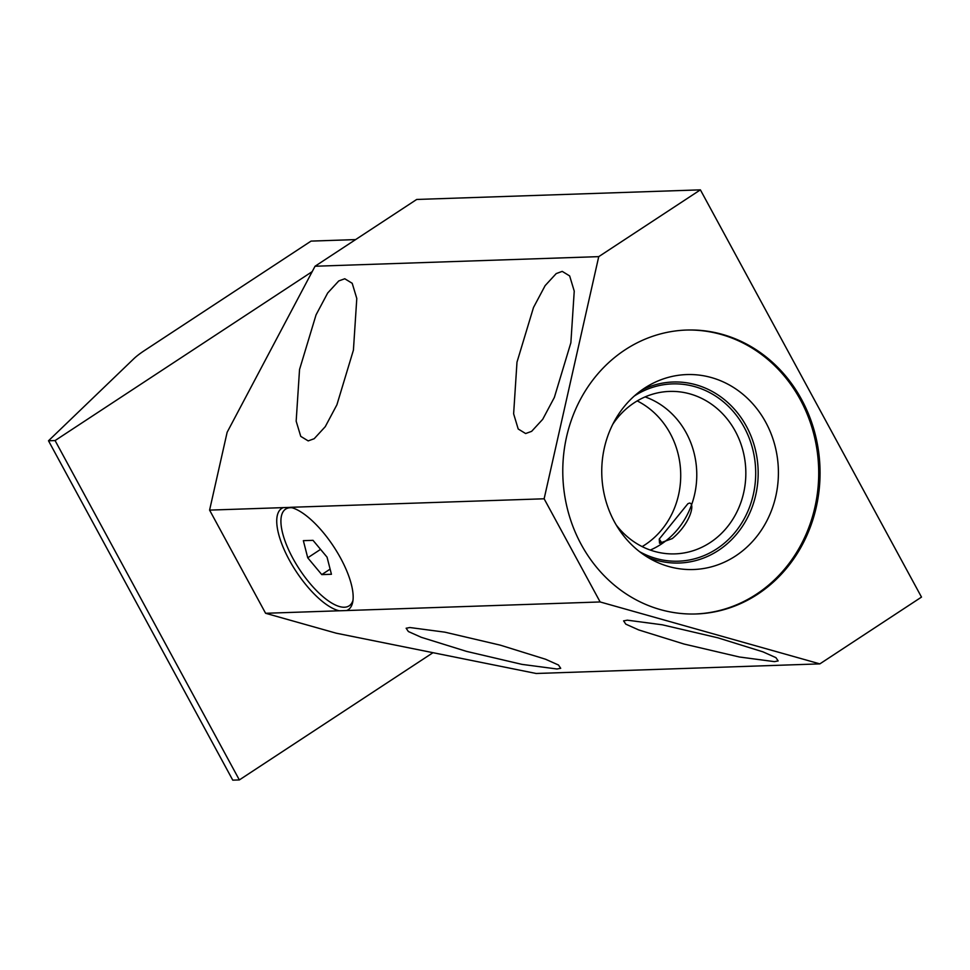 <?xml version="1.0" encoding="UTF-8"?>
<svg xmlns="http://www.w3.org/2000/svg" width="970" height="970" viewBox="0 0 970 970"><rect width="100%" height="100%" fill="white"/><g stroke="black" fill="none" stroke-linecap="round" stroke-linejoin="round"><path stroke-width="1.45" d="M265.598 613.282L336.226 633.192L536.167 673.483L819.856 663.88L921.5 597.096L700.388 189.853L598.745 256.638L315.044 266.241L227.138 432.28L209.593 510.111L265.598 613.282L339.245 610.785A60.601 22.504 56.7 0 1 289.254 559.945A60.601 22.504 56.7 0 1 283.24 507.625L290.636 507.371A60.601 22.504 56.7 0 1 340.64 558.211A60.601 22.504 56.7 0 1 352.68 602.273A60.601 22.504 56.7 0 1 346.654 610.542L339.245 610.785M315.044 266.241L416.7 199.456L700.388 189.853M346.654 610.542L600.139 601.958L819.856 663.88M774.436 661.637L739.431 657.005L683.971 644.019L638.696 629.93L625.82 624.159L623.589 620.873L627.311 620.169L662.316 624.801L717.764 637.787L763.038 651.876L775.915 657.648L778.158 660.934L774.436 661.637M556.986 668.997L521.981 664.377L466.521 651.379L421.247 637.29L408.37 631.531L406.139 628.233L409.861 627.529L444.866 632.161L500.314 645.159L545.589 659.248L558.465 665.008L560.708 668.294L556.986 668.997M352.983 600.381A57.86 21.485 56.7 0 1 292.867 558.296A57.86 21.485 -123.3 0 1 292.128 507.771M290.345 507.31L544.134 498.786L600.139 601.958M209.593 510.111L283.24 507.625M544.134 498.786L598.745 256.638M525.643 433.541L518.198 428.995L513.627 413.814L516.986 362.174L533.5 307.49L545.14 285.616L556.222 273.576L562.212 271.382L569.657 275.929L574.24 291.109L570.869 342.749L554.355 397.433L542.715 419.307L531.633 431.347L525.643 433.541M308.193 440.901L300.748 436.367L296.165 421.186L299.536 369.534L316.05 314.862L327.69 292.988L338.772 280.936L344.762 278.754L352.207 283.288L356.79 298.481L353.419 350.121L336.905 404.793L325.265 426.667L314.183 438.719L308.193 440.901M757.752 594.173A142.032 128.622 88.1 0 0 814.703 432.365A142.032 128.622 88.1 0 0 686.614 330.042A142.032 128.622 88.1 0 0 625.08 349.83A142.032 128.622 88.1 0 0 568.129 511.639A142.032 128.622 88.1 0 0 696.23 613.962A142.032 128.622 88.1 0 0 757.752 594.173M695.551 613.974A142.032 128.622 -91.9 0 0 756.418 594.222A142.032 128.622 88.1 0 0 813.454 432.765A142.032 128.622 88.1 0 0 685.935 330.067M735.624 555.943A97.533 88.319 -91.9 0 1 652.968 560.26A97.533 88.319 -91.9 0 1 601.873 476.658A97.533 88.319 -91.9 0 1 644.529 388.158A97.533 88.319 88.1 0 1 647.087 386.545A97.533 88.319 88.1 0 1 766.518 423.732A97.533 88.319 88.1 0 1 735.624 555.943M641.667 390.11A90.549 82.001 88.1 0 1 748.61 430.607A90.549 82.001 88.1 0 1 718.455 550.402A90.549 82.001 -91.9 0 1 647.329 557.071M616.168 524.903A81.274 73.599 -91.9 0 0 674.974 553.882A81.274 73.599 -91.9 0 0 710.185 542.557A81.274 73.599 88.1 0 0 742.777 449.971A81.274 73.599 88.1 0 0 669.482 391.419A81.274 73.599 88.1 0 0 634.271 402.744A81.274 73.599 -91.9 0 0 612.761 424.314M637.205 400.913A81.274 73.599 88.1 0 1 680.588 470.498A81.274 73.599 88.1 0 1 645.074 544.764A81.274 73.599 -91.9 0 1 642.14 546.595M689.549 503.078C695.126 503.406 690.737 523.194 672.283 538.592L659.515 543.236L659.26 539.041L687.9 503.697L689.549 503.078M659.26 539.041A15.471 5.747 -123.3 0 0 661.831 542.824M303.355 540.666L307.733 557.798L321.773 574.604L331.437 574.276L327.048 557.144L313.007 540.338L303.355 540.666M307.733 557.798L320.561 549.372M321.773 574.604L330.115 569.123M312.195 271.624L55.084 440.562L239.347 779.928L232.764 780.147L48.5 440.78L133.799 358.754A31.561 6.475 151.5 0 1 144.506 350.534L311.055 241.106L355.602 239.59M432.996 652.689L239.347 779.928M55.084 440.562L48.5 440.78M645.111 396.9A81.274 73.599 -91.9 0 1 696.254 465.163A81.274 73.599 -91.9 0 1 661.128 544.218A81.274 73.599 -91.9 0 1 650.288 550.063M639.521 551.639A88.694 80.316 88.1 0 0 678.37 561.193A88.694 80.316 88.1 0 0 716.794 548.838A88.694 80.316 88.1 0 0 752.356 447.788A88.694 80.316 88.1 0 0 672.368 383.902A88.694 80.316 88.1 0 0 634.259 396.051"/></g></svg>
